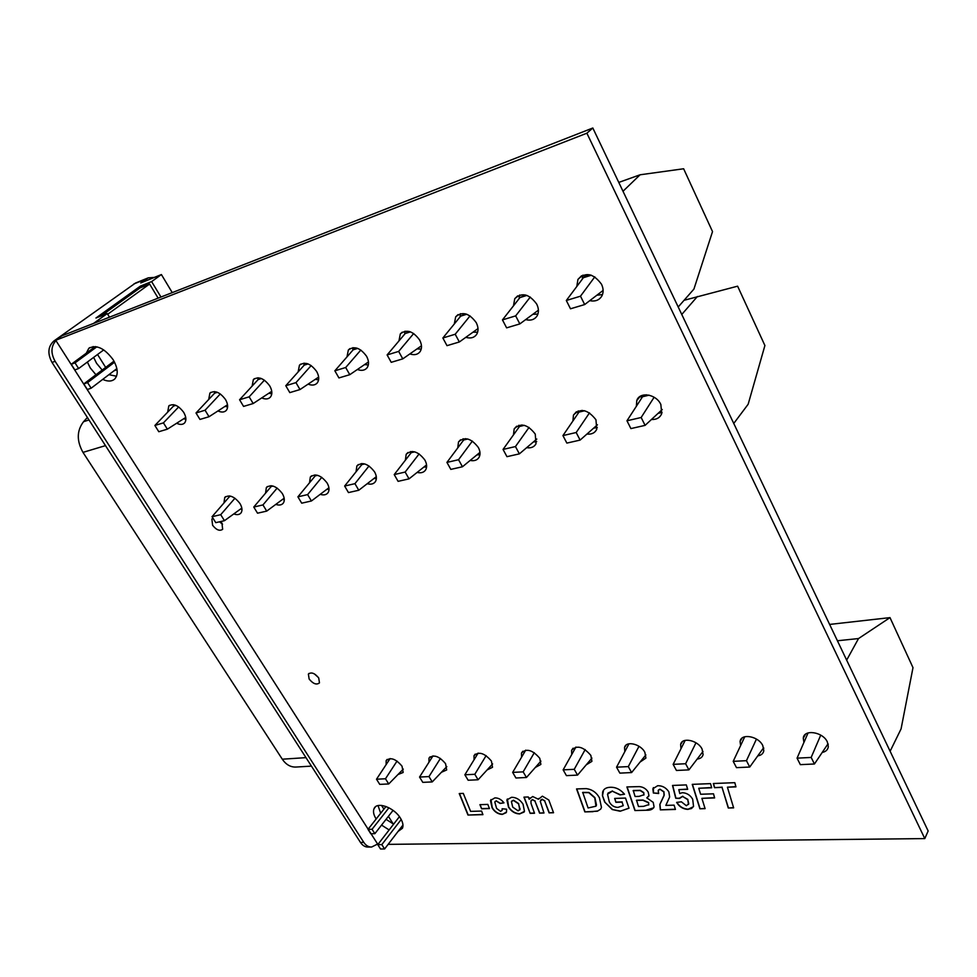 <?xml version="1.0" encoding="UTF-8"?>
<svg xmlns="http://www.w3.org/2000/svg" width="977" height="977" viewBox="0 0 977 977"><rect width="100%" height="100%" fill="white"/><g stroke="black" fill="none" stroke-linecap="round" stroke-linejoin="round"><path stroke-width="1.47" d="M646.408 394.793L643.611 395.477L642.536 396.747L649.107 395.16M582.084 410.389L578.982 412.111L584.637 410.743M521.913 424.958L519.483 426.497L524.319 425.325M465.504 438.636L463.672 439.992L467.788 439.003M412.502 451.472L411.219 452.669L414.675 451.838M733.751 423.456L748.162 404.234L764.906 345.528L737.611 286.176L684.083 300.293M697.419 296.483L681.763 314.472M626.965 420.782L630.898 428.585L645.089 425.374L641.156 417.497L626.965 420.782L642.536 396.747M645.089 425.374L662.247 409.51M654.126 397.236L641.156 417.497M562.935 435.583L566.855 443.094L580.106 440.09L576.186 432.518L562.935 435.583L578.982 412.111M580.106 440.09L597.435 424.787M589.51 412.831L576.186 432.518M529.058 427.401L515.453 446.562L503.045 449.432L519.483 426.497M503.045 449.432L506.965 456.674L519.373 453.865L515.453 446.562M519.373 453.865L536.8 439.052M472.38 441.067L458.555 459.715L446.929 462.402L463.672 439.992M446.929 462.402L450.824 469.387L462.463 466.762L458.555 459.715M462.463 466.762L479.951 452.388M419.133 453.89L405.162 472.05L394.219 474.578L411.219 452.669M394.219 474.578L398.091 481.343L409.033 478.864L405.162 472.05M409.033 478.864L426.558 464.905M369.025 465.968L354.932 483.664L344.637 486.045L361.82 464.612L364.69 463.916M344.637 486.045L348.471 492.579L358.779 490.246L354.932 483.664M358.779 490.246L376.304 476.678M361.82 464.612L362.87 463.574M321.787 477.338L307.608 494.606L297.9 496.841L315.217 475.884L317.574 475.31M297.9 496.841L301.71 503.179L311.419 500.981L307.608 494.606M311.419 500.981L328.919 487.755M315.217 475.884L316.133 475.005M277.163 488.085L262.947 504.926L253.764 507.051L271.179 486.534L273.071 486.07M253.764 507.051L257.537 513.194L266.721 511.105L262.947 504.926M266.721 511.105L284.16 498.209M271.179 486.534L271.948 485.813M234.944 498.233L220.717 514.684L212.033 516.699L229.497 496.609L230.975 496.255M212.033 516.699L215.77 522.658L224.454 520.692L220.717 514.684M224.454 520.692L241.832 508.101M229.497 496.609L230.132 496.035M172.257 292.611L161.4 274.549L140.773 282.939L148.284 277.834L135.473 283.061L53.894 340.985C47.946 346.456 47.311 353.613 52.025 362.443L360.464 842.418C362.589 845.581 365.19 847.132 368.28 847.071L371.028 847.035M393.059 810.36L374.85 833.674L372.054 829.278L388.931 807.784M402.964 825.04L384.596 848.964L381.824 844.616L401.217 819.483M372.054 829.278L367.999 829.363L386 806.489M367.999 829.363L370.796 833.747L374.85 833.674M399.422 816.662L377.757 844.653L380.529 849.001L384.596 848.964M381.824 844.616L377.757 844.653M393.218 823.965L388.406 816.332M383.9 809.176L381.531 805.414M113.93 370.857L117.069 369.758M92.937 347.189L93.413 347.959M97.541 354.492L105.675 367.413M141.091 287.458L140.309 286.176L95.954 318.013L107.238 313.556L109.485 317.171M158.14 298.132L149.603 284.026L140.175 287.824L100.924 316.047M161.4 274.549L151.618 281.596L160.961 297.032M311.431 766.115L296.312 767.03C290.78 767.372 286.114 764.771 282.292 759.202L82.984 452.375C76.56 440.871 76.743 430.649 83.534 421.71L87.393 417.484M107.238 313.556L93.56 323.411M377.281 844.213L371.602 847.035C368.524 847.096 365.911 845.545 363.786 842.369L55.103 361.295C50.657 353.173 50.938 346.285 55.945 340.619M140.309 286.176L151.618 281.596M148.284 277.834L154.342 277.419M149.603 284.026L107.678 314.252M96.833 346.811L75.021 362.882L71.248 364.274L95.319 346.554M75.021 362.882L78.624 368.537L74.85 369.904L71.248 364.274M78.624 368.537L103.733 349.9M113.991 361.136L83.79 383.924L87.576 382.593L91.142 388.199L87.344 389.505L83.79 383.924M114.565 362.211L87.576 382.593M91.142 388.199L116.861 368.622M174.895 405.015L173.503 406.078L175.823 405.357M216.442 391.985L214.61 393.206L217.407 392.327M260.419 378.184L258.111 379.589L261.433 378.539M307.059 363.566L304.213 365.142L308.121 363.92M356.605 348.032L353.161 349.815L357.704 348.398M409.326 331.484L405.223 333.511L410.487 331.862M465.565 313.849L460.704 316.133L466.774 314.24M525.65 295.005L519.947 297.582L526.933 295.396M590.035 274.818L584.539 276.54L583.367 277.724L591.378 275.209M622.996 191.272L640.094 174.785L683.631 168.765L712.526 231.598L693.926 289.082L678.197 306.986M618.771 182.418L640.094 174.785M178.669 406.945L163.428 422.87L154.879 425.471L158.799 431.724L167.36 429.172L163.428 422.87M167.36 429.172L185.74 417.448M154.879 425.471L173.503 406.078M220.314 393.939L205.06 410.23L196.011 412.978L199.967 419.426L209.029 416.727L205.06 410.23M209.029 416.727L227.519 404.759M196.011 412.978L214.61 393.206M253.177 403.538L249.159 396.833L239.573 399.752L243.566 406.408L253.177 403.538L271.753 391.325M264.413 380.163L249.159 396.833M239.573 399.752L258.111 379.589M300 389.554L295.958 382.618L285.772 385.72L289.815 392.607L300 389.554L318.649 377.073M311.175 365.557L295.958 382.618M285.772 385.72L304.213 365.142M349.778 374.692L345.687 367.511L334.855 370.808L338.934 377.928L349.778 374.692L368.463 361.93M360.843 350.035L345.687 367.511M334.855 370.808L353.161 349.815M402.78 358.864L398.665 351.415L387.112 354.932L391.227 362.32L402.78 358.864L421.466 345.797M413.698 333.511L398.665 351.415M387.112 354.932L405.223 333.511M459.349 341.974L455.197 334.244L442.862 337.993L447.002 345.663L459.349 341.974L477.997 328.59M470.059 315.889L455.197 334.244M442.862 337.993L460.704 316.133M519.837 323.912L515.661 315.876L502.459 319.894L506.623 327.857L519.837 323.912L538.412 310.185M530.291 297.045L515.661 315.876M502.459 319.894L519.947 297.582M584.673 304.555L580.485 296.19L566.318 300.489L570.495 308.793L584.673 304.555L603.114 290.438M594.81 276.845L580.485 296.19M566.318 300.489L583.367 277.724M213.01 518.25L211.887 519.056L212.595 525.26C216.332 529.998 219.691 531.354 222.658 529.302L221.95 523.147L220.741 521.523M318.71 677.953C314.716 673.116 311.272 671.834 308.378 674.106L309.147 679.052C313.153 683.888 316.597 685.158 319.479 682.862L318.71 677.953M173.515 406.078L173.454 404.673M167.678 412.147L168.789 405.956C173.381 403.171 178.351 405.308 183.713 412.367C186.277 416.886 186.57 420.428 184.58 422.992C182.699 424.787 180.049 424.873 176.617 423.261M229.436 496.682L229.363 495.913M223.965 502.972L224.734 497.464C229.29 494.35 234.382 496.389 240 503.582C242.235 507.466 242.577 510.592 240.989 512.962C239.414 514.781 237.02 515.099 233.796 513.926M386.135 764.588L386.159 760.619C390.47 756.943 395.758 758.799 402.023 766.176L403.159 772.477L398.018 774.505M214.549 393.279L214.525 391.594M208.699 399.483L209.896 393.12C214.757 390.031 219.972 392.168 225.516 399.544C228.056 404.099 228.313 407.727 226.285 410.413C224.319 412.379 221.547 412.563 217.956 410.951M271.02 486.717L270.959 485.691M265.561 493.141L266.367 487.511C271.179 484.055 276.515 486.094 282.365 493.605C284.563 497.501 284.881 500.676 283.293 503.131C281.669 505.109 279.166 505.536 275.795 504.401M428.976 762.219L428.964 758.201C433.47 754.159 439.015 755.99 445.573 763.684L446.672 769.961L441.409 772.282M257.952 379.76L257.989 377.769M252.115 386.11L253.373 379.552C258.539 376.121 264.01 378.258 269.774 385.964C272.29 390.556 272.51 394.268 270.446 397.077C268.394 399.239 265.475 399.52 261.714 397.92M314.96 476.19L314.924 474.92M309.526 482.772L310.344 477.02C315.437 473.173 321.042 475.188 327.148 483.053C329.298 486.937 329.591 490.161 328.028 492.713C326.342 494.887 323.729 495.424 320.2 494.35M474.065 759.752L474.016 755.685C478.742 751.228 484.543 753.023 491.431 761.071L492.518 767.287L487.108 769.937M303.945 365.447L304.055 363.151M298.132 371.932L299.45 365.203C304.934 361.356 310.686 363.481 316.719 371.578C319.174 376.182 319.369 379.955 317.281 382.911C315.144 385.292 312.078 385.695 308.109 384.132M361.441 465.076L361.441 463.55M356.043 471.818L356.874 465.956C362.272 461.645 368.17 463.623 374.582 471.891C376.67 475.738 376.939 478.999 375.4 481.637C373.666 484.03 370.942 484.714 367.23 483.7M521.596 757.175L521.486 753.059C526.432 748.126 532.538 749.884 539.78 758.311L540.855 764.429L535.323 767.458M352.77 350.267L352.966 347.653M346.982 356.91L348.349 350.01C354.187 345.663 360.269 347.763 366.57 356.275C368.976 360.879 369.135 364.726 367.071 367.816C364.824 370.454 361.6 371.016 357.399 369.489M410.719 453.316L410.755 451.521M405.37 460.216L406.188 454.281C411.903 449.408 418.132 451.325 424.885 460.045C426.9 463.843 427.169 467.116 425.667 469.852C423.896 472.489 421.05 473.344 417.118 472.416M575.917 747.051L563.143 769.864L566.44 775.628L577.541 775.103L574.244 769.314L563.143 769.864M571.765 754.476L571.594 750.336C576.772 744.865 583.184 746.55 590.853 755.392L591.903 761.364L586.237 764.832M404.686 334.146L404.991 331.191M398.946 340.936L400.326 333.902C406.554 328.968 412.99 330.995 419.634 339.996C421.966 344.576 422.113 348.471 420.073 351.683C417.741 354.651 414.333 355.384 409.864 353.918M463.025 440.859L463.11 438.783M457.749 447.93L458.518 441.934C464.588 436.401 471.195 438.246 478.327 447.454C480.269 451.179 480.525 454.452 479.109 457.26C477.301 460.179 474.321 461.242 470.157 460.436M624.816 751.655L624.559 747.49C625.988 740.493 640.692 743.924 644.857 752.314L645.907 758.091L640.106 762.036M460.008 316.988L460.423 313.678M454.317 323.949L455.685 316.817C462.341 311.15 469.18 313.092 476.239 322.642C478.461 327.148 478.596 331.069 476.642 334.403C474.224 337.749 470.609 338.714 465.821 337.334M518.665 427.633L518.811 425.276M513.475 434.887L514.183 428.879C520.607 422.565 527.629 424.287 535.237 434.044L536.019 443.753C534.211 447.026 531.085 448.333 526.64 447.674M680.993 748.712L680.627 744.523C681.848 736.853 697.822 740.151 702.072 749.041L703.098 754.562C702.426 757.199 700.46 758.689 697.187 759.056M519.056 298.718L519.605 295.03M513.475 305.85L514.769 298.669C521.865 292.111 529.18 293.918 536.715 304.091C538.828 308.476 538.962 312.384 537.142 315.815C534.651 319.626 530.816 320.883 525.65 319.613M577.969 413.601L578.164 410.914M572.888 421.026L573.475 415.078C580.277 407.8 587.763 409.363 595.946 419.756L596.764 429.245C594.969 432.921 591.696 434.533 586.933 434.069M744.327 737.672L744.169 736.939M740.59 745.634L740.102 741.445C741.018 733.019 758.445 736.108 762.781 745.585L763.794 750.776C763.22 753.633 761.217 755.331 757.786 755.868M582.255 279.214L582.939 275.111M576.784 286.505L577.944 279.41C585.504 271.716 593.357 273.316 601.502 284.222C603.468 288.41 603.627 292.245 602.003 295.738C599.475 300.122 595.396 301.759 589.766 300.66M641.291 398.677L641.535 395.648M636.357 406.285L636.796 400.472C639.74 391.374 656.178 394.024 660.843 404.466L661.722 413.589C660 417.741 656.568 419.719 651.439 419.499M807.466 734.277L807.234 733.238M803.924 742.422L803.277 738.233C803.802 728.964 822.89 731.785 827.324 741.897L828.313 746.672C827.861 749.786 825.821 751.704 822.207 752.449M102.182 370.051L96.54 363.273L93.645 357.387M92.595 348.557L93.169 346.542M95.954 374.753L90.275 367.95L87.368 362.052M86.281 353.21L88.846 348.3C96.393 344.344 104.49 348.154 113.149 359.719C117.997 368.207 118.498 374.655 114.663 379.064C111.744 381.567 107.763 381.677 102.707 379.394M380.688 813.255L378.05 805.598M376.157 818.995L376.06 818.848C373.556 814.769 372.896 811.35 374.081 808.59C376.866 801.225 394.171 807.454 400.472 818.213C402.89 822.194 403.55 825.541 402.451 828.252L398.042 831.451M705.101 808.651L699.898 808.785L692.241 784.36L710.535 783.627L711.683 787.78L698.75 788.268L700.619 794.252L713.491 793.812L714.627 797.928L701.889 798.343L705.101 808.651M659.793 789.404L658.18 790.576L658.669 793.519L653.369 792.994L652.844 788.757L657.68 785.716C662.333 785.618 666.058 787.657 668.854 791.834L669.648 796.963L665.85 805.39L674.093 805.146L675.437 809.444L660.33 809.86L659.805 804.511L664.226 794.924L663.884 792.005L659.927 789.184L658.449 790.014M615.901 802.325L614.667 798.429L625.512 798.062L629.005 808.211L620.126 811.24L612.188 809.518L604.653 802.019L602.43 795.559L602.65 792.029C603.615 789.025 606.119 787.45 610.161 787.291C615.547 787.035 620.334 789.343 624.511 794.216L620.041 794.887L612.323 791.187L607.523 794.191L609.306 801.873C611.26 805.451 614.142 807.295 617.928 807.393L623.265 805.659L622.044 802.129L615.901 802.325L614.875 798.417M530.181 813.377L523.953 797.134L528.301 796.976L529.168 799.235L532.685 796.524L538.412 799.259L542.394 796.17L548.818 800.016L553.544 812.742L549.098 812.864L544.641 800.896L542.125 799.406L540.257 801.25L543.981 812.998L539.585 813.12L534.956 801.14L532.538 799.736L530.951 800.92L531.024 803.387L534.517 813.255L530.181 813.377L524.173 797.122M500.529 811.35L502.105 810.336L502.129 808.761L506.611 809.2L506.513 812.034L502.288 814.403C498.075 814.195 494.68 812.034 492.115 807.906L490.454 800.481L494.85 797.891C498.331 797.83 501.372 799.479 503.973 802.862L500.077 803.424L496.292 800.981L494.789 802.019L496.609 808.431L500.529 811.35M482.931 814.647L467.983 815.05L459.239 793.556L463.306 793.397L470.596 811.374L481.588 811.057L482.931 814.647M389.151 829.937L381.543 825.101M377.904 844.47L55.726 340.277L586.884 133.202L924.792 838.584L388.125 844.36M481.612 808.822L479.927 804.657L487.792 804.401L489.465 808.577L481.612 808.822L480.159 804.645M519.801 813.939C515.245 813.853 511.496 811.618 508.541 807.222L506.855 799.919L511.557 797.293C516.247 797.317 520.082 799.626 523.049 804.205L524.466 811.313L519.947 813.731C515.392 813.646 511.643 811.411 508.687 807.014L508.541 807.222M593.015 811.679L584.832 811.899L576.564 788.928L586.298 788.622C592.099 789.428 596.483 792.506 599.451 797.83L601.466 807.454L600.672 809.151L597.423 811.203L584.832 811.899M646.493 810.226L634.916 810.544L626.892 786.937L639.324 786.607C643.135 786.925 646.09 788.744 648.191 792.042L648.96 795.657L646.786 797.855L653.222 802.373L654.077 806.904C652.88 809.347 650.352 810.458 646.493 810.226L634.916 810.544M688.077 809.42C683.094 809.151 679.284 806.807 676.646 802.398L681.409 801.812L686.367 805.732L688.785 803.717L687.759 799.674L682.618 796.45L679.577 798.429L675.73 798.233L672.518 785.447L686.33 784.91L687.674 789.318L678.807 789.648L679.784 793.556L682.276 792.677C686.88 792.958 690.348 795.156 692.693 799.271L693.548 806.391L691.484 808.553L688.211 809.188C683.338 808.956 679.565 806.672 676.89 802.361M727.413 787.193L733.629 807.869L728.28 808.016L722.04 787.389L714.468 787.682L713.32 783.517L734.814 782.675L735.937 786.876L727.413 787.193L735.876 786.644M219.507 521.803L222.548 524.234M314.423 673.922L318.429 677.537M53.894 340.985L62.113 335.722L592.819 127.999L928.15 830.975L924.792 838.584M393.633 824.148L386.049 819.337M116.544 376.23L108.911 374.68M828.24 744.596L827.238 744.975M662.04 412.465L658.071 413.369M602.504 294.565L596.862 295.225M763.758 748.394L762.976 748.651M597.289 427.56L593.625 428.146M537.924 314.044L532.795 314.338M536.715 441.616L533.381 441.958M477.643 332.18L472.99 332.192M479.927 454.757L476.91 454.891M421.234 349.107L417.032 348.899M426.583 467.055L423.884 467.03M368.329 364.958L364.568 364.592M376.377 478.608L373.983 478.461M318.612 379.821L315.253 379.345M329.029 489.465L326.941 489.245M271.801 393.804L268.834 393.243M284.295 499.699L282.512 499.43M227.629 406.957L225.04 406.359M241.978 509.359L240.489 509.078M185.899 419.365L183.664 418.767M592.819 127.999L586.884 133.202M482.858 814.452L467.983 815.05M468.13 814.855L459.471 793.544M489.379 808.382L481.759 808.614M501.995 810.568L502.312 808.785M506.208 812.656L502.288 814.403M502.434 814.195C498.221 813.988 494.838 811.826 492.261 807.698L492.115 807.906M492.261 807.698L490.967 799.577M503.851 802.691L500.077 803.424M500.224 803.216L496.292 800.981M496.438 800.786L495.083 801.519M508.687 807.014L507.381 798.966M524.112 812.058L519.947 813.731M519.752 810.031L518.628 803.57L513.523 800.187L511.74 801.079M520.02 809.212L518.482 803.778L513.377 800.395L511.423 801.641L512.742 807.124L518.115 810.849L520.167 809.005M529.278 798.93L529.852 797.891M538.583 798.527L538.412 799.259M553.458 812.534L549.098 812.864M549.245 812.644L544.641 800.896M544.787 800.688L542.125 799.406M542.272 799.198L540.733 800.029M543.908 812.791L539.585 813.12M539.731 812.901L534.956 801.14M535.103 800.932L532.538 799.736M532.685 799.528L531.256 800.371M534.443 813.047L530.328 813.157M584.979 811.679L576.784 788.915M597.423 811.203L600.672 809.151M597.57 810.995L593.161 811.46M595.958 806.208L596.495 805.048L594.895 797.611L588.936 792.445L582.732 792.396L588.081 807.967L595.958 806.208L594.749 797.83L588.801 792.665L582.585 792.603M628.98 808.138L620.126 811.24M620.261 811.02L612.188 809.518M612.323 809.298L604.653 802.019M604.8 801.799L602.43 795.559M602.577 795.339L603.505 790.222M624.364 794.045L620.041 794.887M620.187 794.667L612.323 791.187M612.469 790.967L608.048 793.068M622.044 802.129L623.265 805.659M622.19 801.909L616.047 802.105M635.062 810.324L627.112 786.925M648.716 796.267L646.786 797.855M653.723 807.808L646.64 810.006M648.667 805.011L648.63 802.532L642.976 800.016L636.552 800.224L638.457 806.501L643.587 806.343L648.813 804.608L648.496 802.764L642.842 800.248L636.418 800.456M643.904 795.022L643.794 792.591L640.301 790.332L633.267 790.503L635.087 796.511L639.129 796.365L644.002 794.741L643.648 792.811L640.167 790.552L633.12 790.723M658.583 793.275L653.369 792.994M653.503 792.762L653.369 787.584M675.363 809.225L660.33 809.86M660.464 809.628L659.951 804.279L663.896 795.95M664.042 795.718L663.884 792.005M664.018 791.785L659.927 789.184M688.504 804.474L687.759 799.674M687.893 799.442L682.618 796.45M682.764 796.218L679.882 797.867M679.687 798.209L675.73 798.233M675.864 798.014L672.713 785.447M687.6 789.098L678.807 789.648M693.389 806.709L688.211 809.188M705.028 808.419L699.898 808.785M700.033 808.553L692.437 784.348M711.622 787.56L698.75 788.268M714.566 797.708L701.889 798.343M733.556 807.649L728.28 808.016M728.402 807.784L722.04 787.389M722.174 787.169L714.468 787.682M714.602 787.45L713.515 783.517M890.12 751.264L901.075 728.903L912.994 667.645L889.998 617.623L829.62 624.425M889.998 617.623L858.527 638.555L837.411 640.765M858.527 638.555L846.656 660.134M797.061 758.152L800.346 764.649L814.439 763.99L811.166 757.444L797.061 758.152L808.064 732.933M814.439 763.99L828.044 743.766M820.729 735.131L811.166 757.444M733.202 761.352L736.499 767.653L749.738 767.03L746.452 760.68L733.202 761.352L744.755 736.756M749.738 767.03L763.623 747.747M756.454 739.076L746.452 760.68M695.978 742.789L685.61 763.733L673.141 764.356L685.182 740.371M673.141 764.356L676.438 770.462L688.907 769.876L685.61 763.733M688.907 769.876L703 751.447M638.995 746.281L628.309 766.603L616.548 767.189L628.993 743.79M616.548 767.189L619.858 773.125L631.606 772.563L628.309 766.603M631.606 772.563L645.87 754.891M585.186 749.567L574.244 769.314M577.541 775.103L591.94 758.103M534.309 752.681L523.159 771.867L512.669 772.392L525.711 750.141M512.669 772.392L515.941 777.997L526.456 777.497L523.159 771.867M526.456 777.497L540.928 761.107M486.131 755.624L474.81 774.285L464.869 774.785L478.144 753.084M464.869 774.785L468.142 780.232L478.083 779.768L474.81 774.285M478.083 779.768L492.628 763.929M440.432 758.421L428.976 776.581L419.548 777.057L432.994 755.88M419.548 777.057L422.797 782.357L432.237 781.918L428.976 776.581M432.237 781.918L446.819 766.591M397.041 761.071L385.475 778.767L376.511 779.219L390.104 758.555M376.511 779.219L379.748 784.372L388.724 783.957L385.475 778.767M388.724 783.957L403.306 769.107M305.984 757.639L282.292 759.202M105.479 445.634L82.984 452.375M88.98 419.951L83.534 421.71M363.786 842.369L360.464 842.418M55.103 361.295L52.025 362.443M146.574 278.787L133.764 284.014M309.001 673.422L308.378 674.106M168.789 405.956L169.558 405.321M224.734 497.464L225.638 496.634M386.159 760.619L387.112 759.434M209.896 393.12L210.812 392.363M266.367 487.511L267.429 486.522M428.964 758.201L430.027 756.845M253.373 379.552L254.46 378.636M310.344 477.02L311.59 475.836M474.016 755.685L475.201 754.11M299.45 365.203L300.757 364.079M356.874 465.956L358.339 464.527M521.486 753.059L522.817 751.24M348.349 350.01L349.913 348.618M406.188 454.281L407.922 452.522M571.594 750.336L573.072 748.211M400.326 333.902L402.243 332.168M458.518 441.934L460.594 439.772M624.559 747.49L626.196 745.024M455.685 316.817L458.042 314.606M514.183 428.879L516.662 426.204M680.627 744.523L682.434 741.653M514.769 298.669L517.7 295.848M573.475 415.078L576.454 411.72M740.102 741.445L742.068 738.099M577.944 279.41L581.62 275.722M636.796 400.472L640.375 396.235M803.277 738.233L805.427 734.338M88.846 348.3L89.762 347.629M374.081 808.59L375.51 806.77"/></g></svg>
